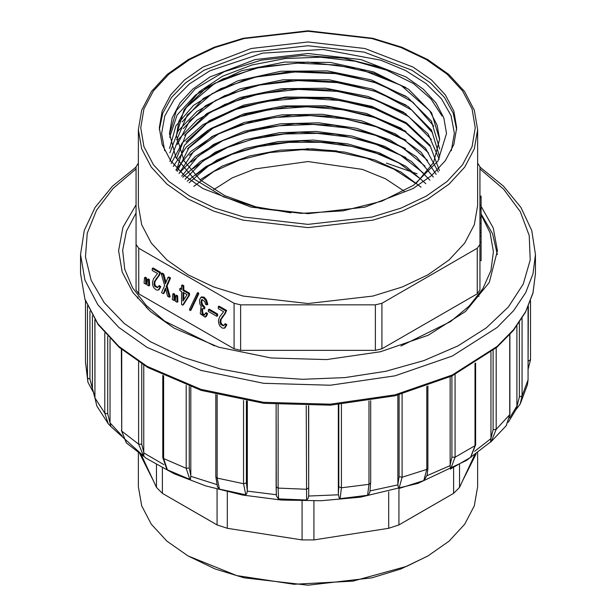 <?xml version="1.0" encoding="UTF-8"?>
<svg xmlns="http://www.w3.org/2000/svg" width="616" height="616" viewBox="0 0 616 616"><rect width="100%" height="100%" fill="white"/><g stroke="black" fill="none" stroke-linecap="round" stroke-linejoin="round"><path stroke-width="0.92" d="M386.317 163.109L417.117 173.82M141.78 363.902L141.78 444.321L143.767 452.437L143.813 456.448L126.403 442.996L121.729 431.092L138.615 444.113L138.615 361.9M107.731 336.328L107.731 413.898L110.857 426.472L108.339 423.854L96.866 406.083L94.949 397.944L104.797 413.19L104.797 333.056M89.905 311.157L89.905 379.171L94.856 397.805M508.362 422.168L516.362 408.978L519.334 396.904L519.334 322.522M496.211 347.901L496.211 429.352L491.245 441.518L490.536 442.126L490.944 438.099L493.131 429.814L493.131 350.473M470.994 457.134L450.35 469.084L450.173 465.088L451.928 457.126L451.928 376.022M423.716 480.688L426.819 469.407L427.904 468.275L427.165 474.89L424.124 480.457L399.037 488.473L398.406 487.964L397.874 484.345L399.068 476.638L399.068 394.764M369.916 491.899L368.799 494.332L367.59 495.241L340.117 498.69L339.193 498.059L338.307 494.325L338.831 486.755L338.831 404.581M308.539 405.798L308.716 495.549L308.185 498.375L306.629 500.077L278.34 498.86L276.469 495.888L276.099 486.856M246.423 400.877L246.423 482.936L247.293 490.567L246.9 493.316L245.792 494.794L219.45 489.127L217.379 486.779M189.289 386.409L189.289 467.975L190.783 475.798L190.39 479.618L166.836 469.608M110.064 422.368L110.064 338.792M143.767 452.437L143.767 365.126M190.783 475.798L190.783 386.933M247.293 490.567L247.293 401.016M308.716 495.549L308.716 405.798M338.307 404.627L338.307 494.325M397.874 395.064L397.874 484.345M450.173 376.846L450.173 465.088M490.944 352.221L490.944 438.099M516.901 325.941L516.901 405.567M497.32 254.531L492.592 233.757L481.088 213.883M92.392 388.041L92.392 315.731M481.088 206.298L493.3 228.02L497.435 250.735L489.273 282.482L465.511 311.496L428.174 335.273L380.495 351.775L326.565 359.575L271.04 358.004L218.703 347.185L174.051 328.066L150.489 311.496L132.987 292.585L122.207 272.072L118.565 250.735L122.992 227.227L136.074 204.812M528.074 364.464L528.413 306.244M522.06 318.326L522.06 395.957L520.22 403.919M520.204 403.95L516.185 409.324M527.473 384.607L528.051 380.064L528.051 307.068M491.245 441.518L506.26 425.618L509.709 415.076L509.709 334.75M455.108 374.482L455.108 457.188L450.589 469.076M470.462 457.596L475.028 445.684L475.028 363.401M402.094 393.986L402.094 477.208L399.037 488.473M341.449 404.365L341.449 487.795L340.117 498.69M367.59 495.241L368.984 484.338L368.984 400.97M278.101 404.658L278.101 488.088L278.594 498.914M306.629 500.077L306.206 405.798M217.171 394.825L217.171 478.07L219.45 489.127M245.792 494.794L243.574 483.752L243.574 400.4M163.602 375.798L163.602 458.543L167.483 470.108M189.982 479.833L186.155 468.291L186.155 385.277M143.744 456.402L138.615 444.113L141.78 444.321M110.788 426.387L108.324 423.823M108.293 423.793L104.797 413.19L107.731 413.898M85.431 361.892L85.431 300.839L85.431 362.039L87.942 382.297M87.926 382.166L87.441 378.008L87.441 305.906M223.931 325.525L221.521 324.001L220.821 321.768L221.152 319.296L225.495 313.259L226.534 310.418L219.088 306.121L218.264 306.591L218.264 308.593L223.57 311.658L219.589 316.847L218.449 320.297L218.749 323.4L219.781 325.833L222.322 328.128L224.363 328.189L226.003 325.263L226.827 324.786L225.425 323.646L223.539 325.833L220.697 324.478L219.997 322.245L220.328 319.773L224.678 313.736L225.71 311.334L226.534 310.857M224.363 328.189L225.186 327.712L226.827 324.786M217.61 314.037L209.209 309.186L208.393 309.656L208.393 311.434L216.794 316.285L217.61 315.808L217.61 314.037L216.794 314.507L208.393 309.656M203.973 308.993L203.973 307.546L201.725 305.082L200.947 302.31L201.463 299.946L201.871 299.561L204.705 301.486L205.667 304.42L206.991 304.858L205.667 300.377L203.234 297.644L200.724 297.466L199.438 300.215L199.807 303.927L201.394 306.837L200.955 307.045L200.3 313.798L205.205 317.186L206.845 314.199L205.521 313.105L204.389 315.176L202.056 314.045L201.725 308.916L204.789 308.516L204.789 307.076L202.541 304.612L201.771 301.832L202.31 299.438M204.774 314.822L202.872 313.575L202.341 308.647M205.205 317.186L206.452 316.355L207.661 313.729L206.337 312.628L205.521 313.105M206.991 304.858L207.815 304.381L206.491 299.9L204.058 297.166L201.617 296.95L200.87 297.389M198.822 293.647L198.083 292.554L197.266 293.031L189.451 309.486L190.19 310.58L191.014 310.102L198.822 293.647L197.998 294.117L197.266 293.031M179.803 288.604L179.803 290.49L181.566 291.507L181.566 304.489L182.675 305.128L183.491 304.658L189.466 295.118L189.466 293.239L183.791 289.959L183.791 285.739L182.39 284.931L181.566 285.408L181.566 289.628L179.803 288.604L180.619 288.134L181.566 288.681M177.67 295.857L176.569 295.218L175.745 295.695L175.306 301.209L177.069 302.225L177.893 301.755L177.67 295.857L176.854 296.335L175.745 295.695M174.728 294.155L173.62 293.516L172.796 293.994L172.357 299.507L174.128 300.531L174.944 300.054L174.728 294.155L173.905 294.633L172.796 293.994M165.989 282.328L163.748 274.058L161.977 273.042L161.153 273.512L164.618 285.493L161.523 292.7L163.294 293.716L164.118 293.247L165.689 289.073M163.294 293.716L165.427 288.072L167.567 296.18L169.331 297.205L170.155 296.727L167.059 285.955L170.524 277.978L168.753 276.954L167.937 277.431L165.427 283.745L162.924 274.536L161.153 273.512M157.904 287.403L155.494 285.886L154.793 283.645L155.124 281.173L159.467 275.136L160.499 272.295L153.061 267.999L152.237 268.476L152.237 270.47L157.542 273.535L153.561 278.725L152.422 282.174L152.714 285.285L153.754 287.71L156.295 290.005L158.335 290.067L159.975 287.141L160.799 286.663L159.398 285.524L157.511 287.71L154.67 286.355L153.969 284.122L154.3 281.651L158.651 275.614L159.683 273.211L160.499 272.742M158.335 290.067L159.159 289.597L160.799 286.663M149.372 279.518L148.271 278.886L147.447 279.356L147.008 284.869L148.772 285.893L149.596 285.416L149.372 279.518L148.556 279.995L147.447 279.356M146.431 277.816L145.322 277.185L144.498 277.654L144.059 283.168L145.83 284.192L146.647 283.714L146.431 277.816L145.607 278.293L144.498 277.654M479.926 196.096L481.088 196.096L481.088 242.111L479.926 242.111L479.926 290.005L477.208 293.801L381.935 348.802L375.367 350.373L240.633 350.373L234.065 348.802L138.792 293.801L136.074 290.005L136.074 244.475L138.792 248.271L138.792 293.801M234.065 348.802L234.065 303.272L138.792 248.271M477.608 163.14L479.926 166.69L479.926 244.475L477.208 248.271L381.935 303.272L381.935 348.802M404.058 191.106L385.554 178.771L362.424 169.4L308 161.546L254.962 168.976L232.209 177.878L213.729 189.62M477.608 205.582L477.608 129.707L474.343 148.81L464.695 167.175L449.025 184.107L427.928 198.945L402.225 211.119L372.903 220.174L308 227.627L243.097 220.174L213.775 211.119L188.072 198.945L166.975 184.107L151.305 167.175L141.657 148.81L138.392 129.707L138.392 205.582L141.657 224.686L151.305 243.058L166.975 259.983L188.072 274.828L213.775 287.002L243.097 296.05L308 303.503L372.903 296.05L402.225 287.002L427.928 274.828L449.025 259.983L464.695 243.058L474.343 224.686L477.608 205.582M159.305 127.805L162.162 111.057L170.624 94.956L184.361 80.111L202.856 67.106L251.097 48.495L308 41.957L364.903 48.495L413.143 67.106L431.639 80.111L445.376 94.956L453.838 111.057L456.695 127.805L453.838 144.552L445.376 160.661L431.639 175.498L413.143 188.511L364.903 207.122L308 213.652L251.097 207.122L202.856 188.511L184.361 175.498L170.624 160.661L162.162 144.552L159.305 127.805M415.962 183.591L433.595 162.47L439.616 139.301L431.608 112.713L408.662 89.351L373.519 71.918L330.445 62.462L284.646 62.07L241.734 70.717L206.683 87.364L183.992 109.91L176.369 135.397L183.992 160.884L200.277 179.957L224.832 195.649L255.786 206.853L290.906 212.851M421.021 187.195L400.931 172.003L375.082 160.068L344.991 152.191L312.72 148.818L280.141 150.142L249.334 156.033L222.068 166.151L200.123 179.826M425.833 183.63L406.09 166.474L379.471 152.937L347.755 143.928L313.282 140.071L278.378 141.588L245.545 148.364L217.14 159.898L195.226 175.321M429.945 180.242L411.473 161.492L384.838 146.354L352.052 136.067L315.977 131.416L279.179 132.733L244.668 139.863L215.192 152.214L192.954 168.792M433.395 177.092L416.293 156.603L389.928 139.886L356.479 128.305L318.88 122.807L280.365 123.831L244.198 131.254L213.521 144.413L190.945 162.139M436.174 174.305L421.105 152.237L395.357 133.834L361.322 120.767L322.245 114.268L281.812 114.915L243.867 122.592L212.004 136.529L189.243 155.363M438.276 172.018L425.571 148.271L400.7 128.051L366.227 113.39L325.749 105.798L283.491 105.983L243.759 113.883L210.556 128.659L187.51 148.726M439.462 170.663L429.96 145.214L406.591 122.969L372.01 106.453L330.153 97.474L285.786 97.02L243.844 105.09L209.363 120.644L186.017 141.98M439.177 159.159L428.135 133.926L403.503 112.22L368.114 96.458L325.749 88.281L281.543 88.666L240.34 97.467L206.66 113.667L184.561 135.312M439.632 156.818L431.547 130.107L408.316 106.63L372.788 89.189L329.321 79.872L283.152 79.734L240.094 88.781L205.444 105.76L183.26 128.629M439.632 149.01L431.408 121.121L407.738 97.474L371.594 80.034L327.512 70.917L280.981 71.202L237.861 80.788L203.449 98.414L182.082 121.937M176.384 135.874L178.902 121.306L186.402 107.346L214.899 83.252L257.665 67.298L307.938 62.07L358.404 68.422L401.085 85.424L429.606 110.611L437.106 125.164L439.632 139.301M176.623 140.086L187.249 115.007L212.243 93.547L248.664 78.332L292.323 71.217L337.714 73.104L379.579 83.838L412.913 102.21L433.718 126.08M177.308 144.475L189.828 120.574L215.639 100.37L251.821 86.24L294.186 79.864L338.315 81.959L378.932 92.362L411.58 109.948L432.601 132.81M176.515 158.635L186.286 133.811L210.064 112.405L245.222 96.851L287.803 89.043L332.555 89.944L374.49 99.492L408.755 116.647L431.323 139.47M176.376 170.463L184.323 145.415L206.768 123.316L241.056 106.922L283.168 98.206L328.166 98.213L370.817 107.015L406.144 123.631L429.968 146.169M177.192 171.417L188.827 148.032L213.051 128.105L247.339 113.752L288.049 106.537L330.931 107.276L371.317 115.939L405.005 131.647L428.42 152.806M179.04 173.473L193.455 151.705L219.142 133.541L253.361 120.89L292.939 114.961L334.018 116.401L372.572 125.117L404.781 140.279L427.635 160.53M181.705 176.214L198.067 156.21L224.101 139.855L257.565 128.636L295.464 123.6L334.365 125.225L371.14 133.403L402.233 147.447L424.986 166.097M185.031 179.341L203.111 160.945L229.591 146.215L262.339 136.375L298.721 132.24L335.774 134.157L370.655 142.003L400.562 155.217L423.092 172.757M189.074 182.76L208.424 166.004L234.942 152.868L266.728 144.298L301.547 140.933L336.829 143.058L370.039 150.558L398.691 162.886L420.797 179.187M193.84 186.386L213.706 171.533L239.616 159.975L269.793 152.537L302.279 149.68L335.181 151.59L366.412 158.196L393.886 169.069L415.993 183.56M306.699 148.702L336.96 150.905M169.508 134.442L176.315 110.618L195.126 89.05L224.239 71.71L260.991 60.176L302.025 55.502L343.613 58.12L381.943 67.775L413.536 83.607L430.938 98.914L442.088 116.008M169.654 137.353L177.108 115.069L195.48 95.018L223.061 78.871L257.835 67.914L296.735 63.14L336.49 64.988L373.927 73.335L405.967 87.518M169.523 148.502L175.891 125.918L193.578 105.328L221.005 88.542L255.802 77.108L295.033 71.98L335.497 73.62L373.473 81.943L405.913 96.25M169.847 152.914L178.124 131L196.943 111.396L224.755 95.672L259.428 85.085L297.944 80.627L337.268 82.606L374.297 90.983L405.921 105.013M169.862 161.438L178.216 139.639L197.135 120.012L224.994 104.327L259.536 93.825L298.106 89.389L337.452 91.391L374.305 99.73L405.906 113.767M171.194 163.54L182.213 142.966L202.618 124.894L231.054 110.703L265.219 101.494L302.525 98.044L340.34 100.562L375.76 108.978L405.99 122.576M173.227 166.466L186.379 147.031L207.977 130.315L236.575 117.494L270.231 109.44L306.591 106.791L342.904 109.725L376.8 118.079L405.998 131.347M175.853 169.831L190.66 151.621L213.221 136.174L241.996 124.524L274.975 117.525L310.171 115.577L345.345 118.903L378.001 127.258L406.013 140.109M179.048 173.481L195.303 156.464L218.403 142.327L246.993 131.847L279.41 125.756L313.459 124.424L347.178 127.974L378.47 136.167L405.551 148.595M182.798 177.269L200.377 161.469L224.147 148.502L252.714 139.139L284.376 134.011L317.325 133.341L349.834 137.252L380.003 145.484L405.952 157.604M187.187 181.212L205.852 166.659L229.96 154.901L258.181 146.677L288.973 142.404L320.759 142.304L351.982 146.439L380.842 154.554L405.775 166.266M413.536 83.607L386.694 70.201L355.016 61.215L320.52 57.242L285.37 58.489L251.913 64.996L222.561 76.261L199.438 91.538L183.992 109.91M413.536 185.285L437.999 161.084L446.508 133.495L443.843 117.895L435.959 102.895L423.161 89.074L405.936 76.954L361.007 59.621L308 53.53L254.993 59.621L210.064 76.954L192.839 89.074L180.041 102.895L172.157 117.895L169.492 133.495L175.876 157.48L194.417 179.256L223.423 196.82L260.214 208.555L301.409 213.375L343.212 210.834L381.774 201.178L413.536 185.285M138.392 163.14L136.074 166.69L136.074 244.475M375.367 350.373L375.367 304.843L381.935 303.272M234.065 303.272L240.633 304.843L240.633 350.373M375.367 304.843L240.633 304.843M214.553 345.869L164.665 321.09L146.131 305.32L132.617 287.795L124.717 269.238L122.638 250.212L126.457 231.216L136.074 212.951M481.088 214.645L490.12 232.863L493.416 251.651L490.929 270.524L482.767 288.827L469.161 306.044L450.627 321.575L400.97 346.023M146.385 307.007L146.261 307.669M481.088 197.805L479.926 197.805M481.088 205.244L479.926 205.244M481.088 209.763L479.926 209.763M481.088 208.277L479.926 208.277M481.088 230.53L479.926 230.53M481.088 232.902L479.926 232.902M481.088 242.111L481.088 260.676L479.926 260.676M145.83 284.192L145.676 281.882L146.5 281.412M145.676 281.882L145.607 278.293M148.772 285.893L148.625 283.583L149.449 283.114M148.625 283.583L148.556 279.995M159.683 273.211L160.499 272.295M159.683 272.772L152.237 268.476M159.975 287.141L158.574 286.001M162.924 274.536L163.748 274.058M169.331 297.205L166.243 286.432L167.059 285.955M166.243 286.432L169.7 278.447L170.524 277.978M169.7 278.447L167.937 277.431M174.128 300.531L173.974 298.221L174.798 297.744M173.974 298.221L173.905 294.633M177.069 302.225L176.923 299.923L177.747 299.453M176.923 299.923L176.854 296.335M183.791 299.807L183.791 292.793M182.967 301.078L182.967 292.315L187.095 294.702L182.967 301.078M182.675 305.128L188.642 295.595L188.642 293.709L182.967 290.436L183.791 289.959M188.642 293.709L189.466 293.239M182.967 290.436L182.967 286.217L183.791 285.739M182.967 286.217L181.566 285.408M188.642 295.595L189.466 295.118M190.19 310.58L197.998 294.117M206.845 314.199L207.661 313.729M203.973 307.546L204.789 307.076M216.794 316.285L216.794 314.507M225.71 311.334L226.534 310.418M225.71 310.895L218.264 306.591M226.003 325.263L224.601 324.124M138.392 452.829L138.392 486.725L141.657 505.828L151.305 524.193L166.975 541.125L188.072 555.963L236.66 575.56L293.963 584.307L352.976 581.134L406.506 566.435L427.928 555.963L449.025 541.125L464.695 524.193L474.343 505.828L477.608 486.725L477.608 452.829M378.316 529.922L324.27 538.284L388.658 528.32L398.937 524.901L446.069 497.69L406.506 520.528M291.73 538.284L237.684 529.922L302.071 539.885L313.929 539.885L324.27 538.284M209.494 520.528L169.931 497.69L217.063 524.901L227.343 528.32L237.684 529.922M141.403 455.008L153.661 481.412L139.932 453.953M476.076 453.953L462.339 481.412L474.597 455.008M153.661 481.412L156.433 487.387L162.362 493.316L169.931 497.69M446.069 497.69L453.638 493.316L459.567 487.387L462.339 481.412M453.638 467.898L453.638 493.316M398.937 524.901L398.937 489.22M388.658 491.83L388.658 528.32M313.929 539.885L313.929 500.931M459.567 487.387L459.567 464.603M156.433 464.603L156.433 487.387M162.362 493.316L162.362 467.898M217.063 489.22L217.063 524.901M227.343 528.32L227.343 491.83M302.071 500.931L302.071 539.885M138.169 296.804L137.368 298.236M478.309 295.403L478.948 296.435M427.928 555.963L400.939 568.922L372.018 577.846L308 585.2L243.982 577.846L215.061 568.922L188.072 555.963M110.056 422.884L122.099 435.905M92.385 388.55L94.849 396.458M509.632 417.995L516.909 406.083M474.643 451.328L490.952 438.607M426.95 475.675L450.18 465.604M370.131 490.844L397.898 484.861M308.701 496.065L338.323 494.841M247.278 491.083L276.291 494.725L276.099 404.496L276.091 486.763L278.101 488.088L306.206 489.25L308.539 488.003M190.768 476.314L216.586 484.461M143.759 452.945L163.817 464.595M147.162 366.358L200.778 389.312L263.625 402.294L330.291 404.188L395.041 394.825L452.298 375.013L497.127 346.454L513.621 329.645L525.664 311.619L532.994 292.769L535.458 273.496L532.963 293.077L525.556 312.189L513.436 330.392L496.896 347.309L452.09 375.945L394.979 395.772L330.415 405.159L263.933 403.303L201.224 390.359L147.648 367.421L119.25 347.439L98.083 324.547L84.985 299.576L80.542 273.496L84.916 299.114L97.859 323.754L118.873 346.454L147.162 366.358M479.926 167.067L503.48 186.163L520.974 207.538L531.793 230.577L535.458 254.531L532.994 273.797L525.664 292.646L513.621 310.672L497.127 327.489L452.298 356.04L395.041 375.852L330.291 385.216L263.625 383.329L200.778 370.339L147.162 347.385L118.873 327.489L97.859 304.781L84.916 280.149L80.542 254.531L80.542 273.496M136.074 168.915L113.005 188.496L96.55 210.187L87.256 233.248L85.447 256.903L91.176 280.357L104.258 302.803L124.239 323.477L150.45 341.695L183.106 357.265L220.266 368.984L260.606 376.43L302.649 379.333L344.891 377.593L385.801 371.279L423.9 360.599L457.811 345.953L486.309 327.874L508.369 306.999L523.184 284.099L530.23 259.99L529.252 235.543L520.281 211.65L503.634 189.174L479.926 168.915M530.568 300.839L530.568 359.713L530.568 300.839M530.568 359.729L528.413 361.061M519.334 396.904L522.06 395.957L528.074 379.864L528.074 307.007M493.131 429.814L496.211 429.352L509.933 414.506L509.933 334.503M451.928 457.126L455.108 457.188L475.028 445.684L475.614 444.798L475.614 363.032M399.068 476.638L402.094 477.208L426.819 469.407L426.819 386.371M338.831 486.755L341.449 487.795L368.984 484.338L370.67 483.044L370.67 400.693M370.616 482.759L369.893 492.022M217.494 487.025L215.8 476.861L217.171 478.07L243.574 483.752L246.423 482.936M166.913 469.685L162.786 457.526L163.602 458.543L186.155 468.291L189.289 467.975M121.729 349.534L121.729 431.092L121.352 349.218M94.949 319.935L94.949 397.944L94.849 319.781M85.431 361.785L87.441 378.008L89.905 379.171M475.283 127.805L472.072 108.963L462.547 90.845L447.093 74.151L426.287 59.513L400.939 47.501L372.018 38.577L308 31.223L243.982 38.577L215.061 47.501L189.713 59.513L168.907 74.151L153.453 90.845L143.928 108.963L140.718 127.805L143.928 146.647L153.453 164.765L168.907 181.466L189.713 196.096L215.061 208.108L243.982 217.032L308 224.386L372.018 217.032L400.939 208.108L426.287 196.096L447.093 181.466L462.547 164.765L472.072 146.647L475.283 127.805M451.297 150.727L454.369 133.171L451.066 115.631L441.518 98.868L426.149 83.614L405.636 70.54L380.857 60.206L323 49.434L262.555 53.169L209.948 70.755L189.52 83.876L174.251 99.168L164.819 115.947L161.631 133.495L164.703 150.727M159.344 129.707L162.747 113.229L171.587 97.436L185.516 82.921L204.027 70.232L251.859 52.106L308 45.753L364.141 52.106L411.973 70.232L430.484 82.921L444.413 97.436L453.253 113.229L456.656 129.707M477.208 293.801L477.208 248.271M481.088 223.346L479.926 223.346M481.088 232.563L479.926 232.563M158.651 275.614L159.467 275.136M154.67 286.355L155.494 285.886M153.969 284.122L154.793 283.645M154.3 281.651L155.124 281.173M156.218 278.37L157.041 277.893M205.667 300.377L206.491 299.9M203.234 297.644L204.058 297.166M205.629 316.824L206.452 316.355M202.056 314.045L202.872 313.575M201.725 308.916L202.056 308.716M201.725 305.082L202.541 304.612M200.947 302.31L201.771 301.832M201.463 299.946L202.287 299.476M224.678 313.736L225.495 313.259M220.697 324.478L221.521 324.001M219.997 322.245L220.821 321.768M220.328 319.773L221.152 319.296M222.245 316.493L223.069 316.016M491.938 440.887L466.481 460.429L417.848 483.398L360.391 497.204L321.113 500.746L281.397 500.015L242.573 495.033L205.913 485.962L173.997 473.689L146.1 458.227L110.826 426.441M535.458 254.531L535.458 273.496M80.542 254.531L84.207 230.577L95.026 207.538L112.52 186.163L136.074 167.067M528.074 369.392L530.568 359.721M520.181 404.019L527.465 384.661M516.108 409.463L520.181 403.988M490.536 442.126L491.237 441.526M509.933 414.506L506.221 425.671M475.614 444.798L470.616 457.488M427.904 468.275L427.904 385.978M215.8 476.846L215.8 394.479M162.786 457.519L162.786 375.406M126.349 442.95L121.352 430.361M96.904 406.129L94.849 397.559M87.934 382.22L92.885 391.437M477.608 129.707L474.289 110.179L464.526 91.514L448.764 74.421L427.643 59.513L401.971 47.309L372.719 38.254L308.008 30.8L243.297 38.254L214.037 47.309L188.357 59.513L167.236 74.421L151.474 91.514L141.711 110.179L138.392 129.707M481.088 217.718L479.926 217.718M481.088 236.09L479.926 236.09M200.801 297.428L201.617 296.95M200.955 307.045L201.363 306.806M148.071 308.785L147.94 309.224"/></g></svg>
